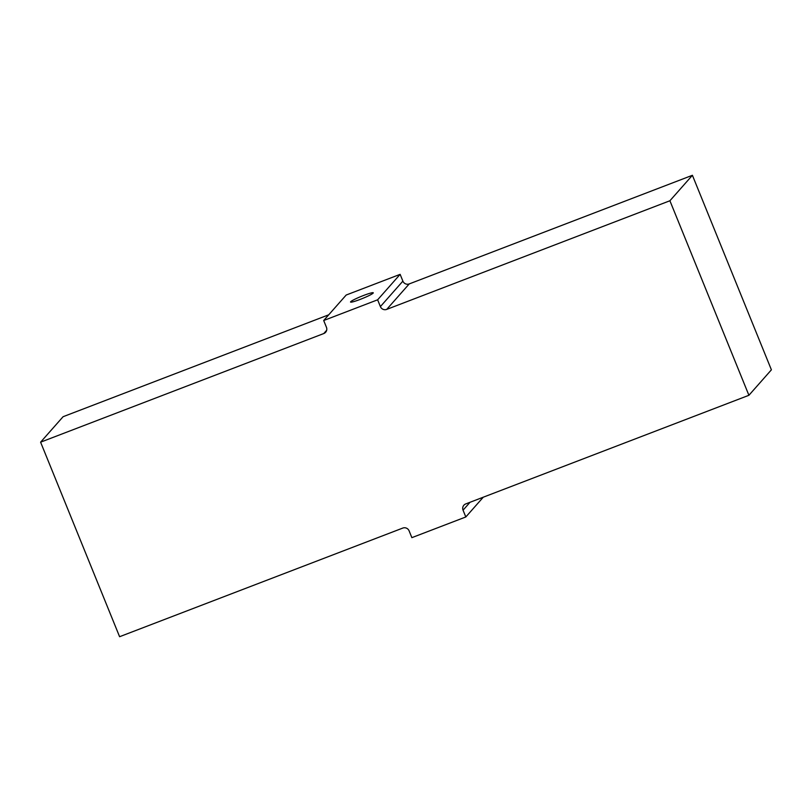 <?xml version="1.0" encoding="UTF-8"?>
<svg xmlns="http://www.w3.org/2000/svg" width="812" height="812" viewBox="0 0 812 812"><rect width="100%" height="100%" fill="white"/><g stroke="black" fill="none" stroke-linecap="round" stroke-linejoin="round"><path stroke-width="1.22" d="M363.664 295.436A12.271 1.208 -22.1 0 0 350.551 302.034A12.271 1.208 -22.1 0 0 360.152 299.415A12.271 1.208 -22.1 0 0 373.276 292.807A12.271 1.208 -22.1 0 0 363.664 295.436M465.814 516.97L463.053 510.18A4.902 4.791 41.5 0 1 465.712 503.937L748.908 395.292L669.91 200.757L386.725 309.392A4.902 4.791 41.5 0 1 380.392 306.601L377.631 299.811L323.694 320.507L326.444 327.287A4.902 4.791 41.5 0 1 323.785 333.539L40.6 442.175L119.597 636.709L402.782 528.074A4.902 4.791 41.5 0 1 409.116 530.875L411.867 537.656L465.814 516.97L483.272 497.198M748.908 395.292L771.4 369.825L692.403 175.29L409.218 283.926A4.902 4.791 41.5 0 1 402.884 281.125L400.133 274.344L346.186 295.03L323.694 320.507M669.91 200.757L692.403 175.29M377.631 299.811L400.133 274.344M328.728 314.802L63.092 416.708L40.6 442.175M463.053 510.18L470.036 502.273M386.725 309.392L409.218 283.926M380.392 306.601L402.884 281.125M323.785 333.539L326.668 330.281"/></g></svg>
